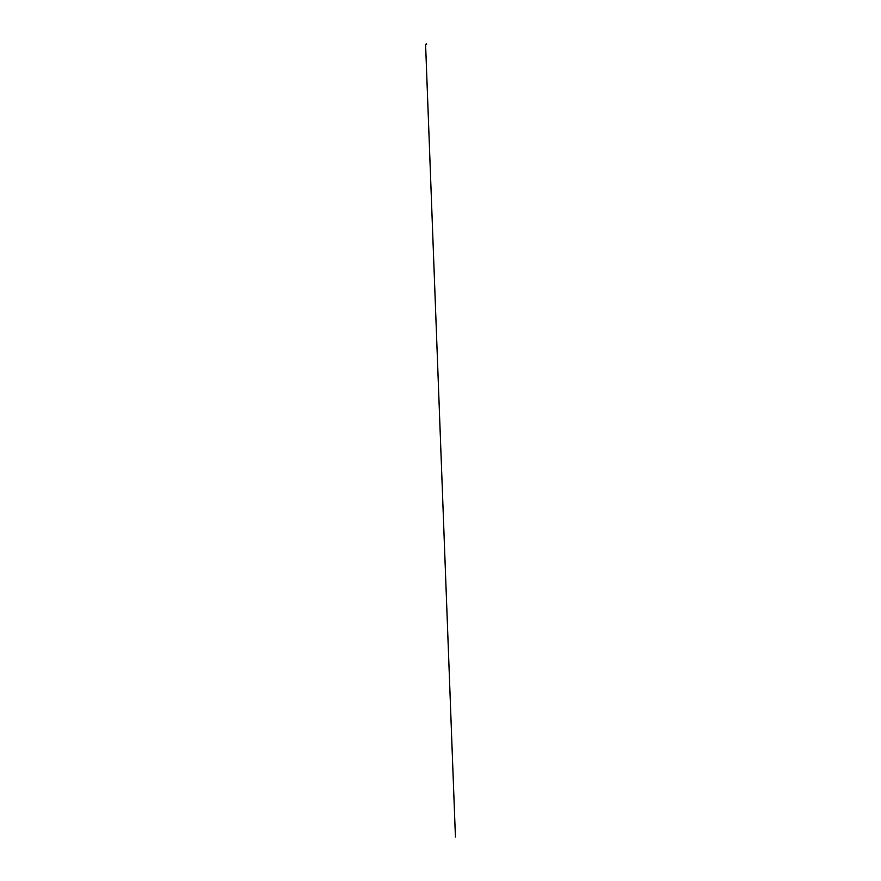 <?xml version="1.0" encoding="UTF-8"?>
<svg xmlns="http://www.w3.org/2000/svg" width="881" height="881" viewBox="0 0 881 881"><rect width="100%" height="100%" fill="white"/><g stroke="black" fill="none" stroke-linecap="round" stroke-linejoin="round"><path stroke-width="1.32" d="M425.589 44.446L455.422 836.95L425.589 44.446L426.613 43.951L425.578 44.369L426.613 44.347M426.569 44.259L425.611 44.259M426.459 44.138L425.578 44.369L426.591 44.347"/></g></svg>
